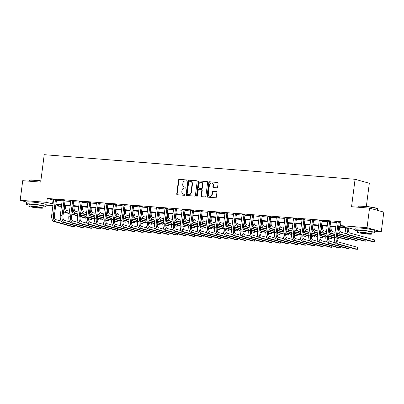 <?xml version="1.0" encoding="UTF-8"?>
<svg xmlns="http://www.w3.org/2000/svg" width="404" height="404" viewBox="0 0 404 404"><rect width="100%" height="100%" fill="white"/><g stroke="black" fill="none" stroke-linecap="round" stroke-linejoin="round"><path stroke-width="0.61" d="M186.83 180.507A0.545 0.47 -74.4 0 0 186.431 179.931L179.28 179.366A0.778 0.672 -74.4 0 0 178.507 180.083L176.735 193.925A0.778 0.672 -74.4 0 0 177.311 194.748L184.456 195.314A0.545 0.47 -74.4 0 0 184.598 194.238L183.674 194.162A2.49 2.151 -74.4 0 1 183.315 194.102A2.49 2.151 -74.4 0 1 181.835 191.531L181.982 190.38A2.49 2.151 -74.4 0 1 184.451 188.087L185.375 188.163A0.545 0.47 -74.4 0 0 185.512 187.087L184.588 187.012A2.49 2.151 -74.4 0 1 184.234 186.951A2.49 2.151 -74.4 0 1 182.749 184.381L182.896 183.229A2.49 2.151 -74.4 0 1 185.365 180.936L186.289 181.012A0.545 0.47 -74.4 0 0 186.83 180.507M360.484 228.053A6.181 0.52 7.3 0 1 362.08 228.144A6.181 0.52 7.3 0 1 369.771 229.245M31.81 202.045A6.181 0.52 7.3 0 1 33.406 202.136A6.181 0.52 7.3 0 1 41.092 203.232M216.837 187.815A0.778 0.672 -74.4 0 0 217.605 187.102L218.104 183.219A0.778 0.672 -74.4 0 0 217.529 182.396L209.59 181.765A0.778 0.672 -74.4 0 0 208.817 182.482L207.045 196.324A0.778 0.672 -74.4 0 0 207.621 197.147L215.559 197.773A0.778 0.672 -74.4 0 0 216.332 197.061L216.933 192.37A0.778 0.672 -74.4 0 0 216.357 191.547L212.958 191.279A0.778 0.672 -74.4 0 0 212.191 191.991L211.893 194.319A2.081 1.798 -74.4 0 1 209.53 196.182A2.081 1.798 -74.4 0 1 208.292 194.036L209.459 184.921A2.081 1.798 -74.4 0 1 211.817 183.057A2.081 1.798 -74.4 0 1 213.059 185.209L212.863 186.724A0.778 0.672 -74.4 0 0 213.438 187.547L216.837 187.815M26.568 202.045L20.2 200.268L22.71 180.679L40.703 182.103L44.213 154.687L355.071 179.285L351.556 206.702L369.549 208.126L367.039 227.715L381.29 231.694L374.791 231.179M20.2 200.268L46.763 202.369L53.116 204.03M338.567 226.619L346.258 227.225L340.481 225.609L340.981 221.695L47.263 198.45L46.763 202.369M340.481 225.609L367.039 227.715M197.177 181.563A0.778 0.672 -74.4 0 0 196.607 180.739L188.668 180.108A0.778 0.672 -74.4 0 0 187.895 180.825L186.123 194.667A0.778 0.672 -74.4 0 0 186.693 195.491L194.637 196.117A0.778 0.672 -74.4 0 0 195.405 195.405L197.177 181.563M199.127 180.936L207.065 181.568A0.778 0.672 -74.4 0 1 207.641 182.391L205.868 196.233A0.778 0.672 -74.4 0 1 205.096 196.945L201.702 196.677A0.778 0.672 -74.4 0 1 201.126 195.854L201.843 190.244A0.778 0.672 -74.4 0 0 201.268 189.42L199.015 189.244A0.778 0.672 -74.4 0 0 198.243 189.956L197.495 195.804A0.545 0.47 -74.4 0 1 196.556 195.728L198.359 181.654A0.778 0.672 -74.4 0 1 199.127 180.936L207.348 181.669M47.263 198.45L53.621 200.111M56.323 200.323L62.186 200.788M64.887 201.005L70.756 201.465M73.457 201.682L79.325 202.146M82.027 202.359L87.89 202.823M90.592 203.035L96.46 203.5M99.162 203.717L105.03 204.182M107.732 204.394L113.595 204.858M116.296 205.07L122.165 205.535M124.866 205.747L130.734 206.212M133.436 206.429L139.299 206.893M142.001 207.106L147.869 207.57M150.571 207.782L156.439 208.247M159.141 208.459L165.004 208.924M167.705 209.141L173.574 209.605M176.275 209.817L182.143 210.282M184.845 210.494L190.708 210.959M193.41 211.171L199.278 211.635M201.98 211.853L207.848 212.317M210.55 212.529L216.413 212.994M219.114 213.206L224.983 213.671M227.684 213.888L233.552 214.347M236.254 214.564L242.117 215.029M244.819 215.241L250.687 215.706M253.389 215.918L259.257 216.382M261.959 216.6L267.822 217.064M270.523 217.276L276.392 217.741M279.093 217.953L284.961 218.418M287.663 218.63L293.526 219.094M296.228 219.311L302.096 219.776M304.798 219.988L310.666 220.453M313.368 220.665L319.231 221.129M321.932 221.341L327.801 221.806M330.502 222.023L336.37 222.488M339.072 222.7L340.835 222.841M56.479 199.738L53.681 199.52M65.044 200.419L62.251 200.197M73.614 201.096L70.816 200.874M82.184 201.773L79.386 201.551M90.748 202.449L87.956 202.232M99.318 203.131L96.521 202.909M107.888 203.808L105.09 203.586M116.453 204.485L113.66 204.262M125.023 205.161L122.225 204.944M133.593 205.843L130.795 205.621M142.157 206.52L139.365 206.298M150.727 207.196L147.93 206.974M159.297 207.878L156.499 207.656M167.862 208.555L165.069 208.333M176.432 209.232L173.634 209.009M185.002 209.908L182.204 209.691M193.567 210.59L190.774 210.368M202.136 211.267L199.339 211.045M210.706 211.943L207.909 211.721M219.271 212.62L216.478 212.403M227.841 213.302L225.043 213.08M236.411 213.979L233.613 213.756M244.976 214.655L242.183 214.433M253.545 215.332L250.748 215.115M262.115 216.014L259.317 215.792M270.68 216.69L267.887 216.468M279.25 217.367L276.452 217.145M287.82 218.044L285.022 217.827M296.385 218.726L293.592 218.503M304.954 219.402L302.157 219.18M313.524 220.079L310.726 219.857M322.089 220.761L319.296 220.539M330.659 221.437L327.861 221.215M339.229 222.114L336.431 221.892M366.352 206.439L369.322 183.264L355.071 179.285M369.549 208.126L383.8 212.11L381.29 231.694M355.015 229.613L348.95 227.977L338.501 227.149M61.161 205.207L61.014 206.348L55.606 205.924M52.904 205.707L46.117 205.171M55.737 204.873L61.014 206.348M335.8 226.937L329.932 226.472M327.23 226.26L321.362 225.796M318.665 225.583L312.797 225.119M310.095 224.902L304.227 224.437M301.525 224.225L295.657 223.76M292.961 223.548L287.093 223.084M284.391 222.872L278.523 222.407M275.821 222.19L269.953 221.725M267.256 221.513L261.388 221.049M258.686 220.837L252.818 220.372M250.116 220.155L244.248 219.695M241.552 219.478L235.684 219.013M232.982 218.801L227.114 218.337M224.412 218.125L218.544 217.66M215.842 217.443L209.979 216.978M207.277 216.766L201.409 216.302M198.707 216.089L192.839 215.625M190.138 215.413L184.274 214.948M181.573 214.731L175.705 214.266M173.003 214.054L167.135 213.59M164.433 213.378L158.57 212.913M155.868 212.701L150 212.236M147.298 212.019L141.43 211.555M138.729 211.343L132.866 210.878M130.164 210.666L124.296 210.201M121.594 209.989L115.726 209.524M113.024 209.307L107.161 208.843M104.459 208.631L98.591 208.166M95.889 207.954L90.021 207.489M87.32 207.272L81.457 206.813M78.755 206.596L72.887 206.131M70.185 205.919L64.317 205.454M61.615 205.242L55.752 204.778M55.818 204.242L61.686 204.707M64.388 204.919L70.256 205.383M72.952 205.596L78.82 206.06M81.522 206.277L87.39 206.742M90.092 206.954L95.96 207.419M98.662 207.631L104.525 208.095M107.227 208.312L113.095 208.772M115.797 208.989L121.665 209.454M124.366 209.666L130.229 210.131M132.931 210.343L138.799 210.807M141.501 211.024L147.369 211.484M150.071 211.701L155.934 212.166M158.636 212.378L164.504 212.842M167.206 213.054L173.074 213.519M175.775 213.736L181.638 214.201M184.34 214.413L190.208 214.877M192.91 215.09L198.778 215.554M201.48 215.766L207.343 216.231M210.045 216.448L215.913 216.913M218.614 217.125L224.483 217.589M227.184 217.801L233.047 218.266M235.749 218.478L241.617 218.943M244.319 219.16L250.187 219.624M252.889 219.837L258.752 220.301M261.454 220.513L267.322 220.978M270.024 221.19L275.892 221.655M278.593 221.872L284.456 222.336M287.158 222.548L293.026 223.013M295.728 223.225L301.596 223.69M304.298 223.907L310.161 224.366M312.863 224.584L318.731 225.048M321.433 225.26L327.301 225.725M330.002 225.937L335.865 226.402M53.04 200.066L52.54 203.985M184.234 186.951L184.618 187.057A2.49 2.151 -74.4 0 0 184.971 187.118L184.588 187.012M185.744 187.178L184.971 187.118M183.315 194.102L183.704 194.208A2.49 2.151 -74.4 0 0 184.057 194.273L183.674 194.162M184.83 194.334L184.057 194.273M186.663 180.027L179.664 179.477A0.778 0.672 -74.4 0 0 178.896 180.189L177.119 194.031A0.778 0.672 -74.4 0 0 177.412 194.753M196.889 180.841L189.052 180.219A0.778 0.672 -74.4 0 0 188.279 180.936L186.507 194.773A0.778 0.672 -74.4 0 0 186.799 195.501M189.269 181.244A0.545 0.47 -74.4 0 0 188.729 181.744L187.173 193.895A0.545 0.47 -74.4 0 0 187.572 194.47L188.552 194.551A2.49 2.151 -74.4 0 0 191.016 192.259L192.082 183.956A2.49 2.151 -74.4 0 0 190.597 181.386A2.49 2.151 -74.4 0 0 190.244 181.325L189.269 181.244M187.809 194.536A0.545 0.47 -74.4 0 0 187.961 194.582L187.572 194.47M190.597 181.386L190.986 181.492A2.49 2.151 -74.4 0 1 192.466 184.062L191.405 192.365A2.49 2.151 -74.4 0 1 188.936 194.657L187.961 194.582M201.657 189.526A0.778 0.672 -74.4 0 1 202.227 190.35L201.51 195.965A0.778 0.672 -74.4 0 0 201.803 196.687M199.515 181.048A0.778 0.672 -74.4 0 0 198.743 181.76L196.94 195.834A0.545 0.47 -74.4 0 0 197.086 196.293M202.591 184.416A2.081 1.798 -74.4 0 0 201.349 182.27A2.081 1.798 -74.4 0 0 198.99 184.133L198.581 187.345A0.778 0.672 -74.4 0 0 199.152 188.163L201.409 188.345A0.778 0.672 -74.4 0 0 202.182 187.628L202.591 184.416L202.975 184.522A2.081 1.798 -74.4 0 0 201.737 182.376L201.349 182.27M199.323 188.213A0.778 0.672 -74.4 0 0 199.541 188.274L199.152 188.163M202.975 184.522L202.566 187.734A0.778 0.672 -74.4 0 1 201.793 188.451L199.541 188.274M211.817 183.057L212.201 183.169A2.081 1.798 -74.4 0 1 213.443 185.315L213.246 186.835A0.778 0.672 -74.4 0 0 213.539 187.557M209.53 196.182L209.918 196.288A2.081 1.798 -74.4 0 0 212.277 194.425L211.893 194.319M216.64 191.648L213.347 191.385A0.778 0.672 -74.4 0 0 212.575 192.102L212.277 194.425M217.812 182.492L209.974 181.876A0.778 0.672 -74.4 0 0 209.206 182.588L207.434 196.43A0.778 0.672 -74.4 0 0 207.722 197.152M65.625 205.555L65.549 206.146A3.964 1.97 94.5 0 0 66.973 210.6L69.493 211.302M69.246 213.262L66.721 212.56A5.944 2.959 -85.5 0 1 64.584 205.873L64.635 205.479M88.627 218.675L91.546 219.493L88.622 219.018M85.936 218.271L80.194 216.665M77.558 215.928L71.836 214.332M69.2 213.595L65.009 212.423A5.944 2.959 -85.5 0 1 63.595 211.105M85.966 217.933L80.234 216.332M77.598 215.6L71.877 213.999M91.546 219.493L91.713 218.17M53.636 199.323L51.737 214.802L53.449 214.938L55.515 199.47M56.57 199.556L54.414 215.206A3.964 1.97 94.5 0 0 55.838 219.66L61.216 221.165M53.873 221.483L55.585 221.619L74.634 226.942L72.922 226.806L53.873 221.483A5.944 2.959 -85.5 0 1 51.737 214.802M55.585 221.619A5.944 2.959 -85.5 0 1 53.449 214.938M74.634 226.942L74.801 225.614M56.368 199.965L55.404 199.692M74.19 206.237L74.119 206.823A3.964 1.97 94.5 0 0 75.543 211.277L78.063 211.984M77.81 213.943L75.29 213.236A5.944 2.959 -85.5 0 1 73.154 206.555L73.205 206.156M97.192 219.357L100.111 220.17L97.192 219.695M94.506 218.948L88.759 217.342M86.128 216.605L80.406 215.009M77.77 214.272L73.573 213.1A5.944 2.959 -85.5 0 1 72.165 211.787M94.531 218.609L88.804 217.009M86.168 216.276L80.447 214.675M100.111 220.17L100.283 218.847M82.759 206.914L82.684 207.499A3.964 1.97 94.5 0 0 84.108 211.954L86.633 212.661M86.38 214.62L83.855 213.913A5.944 2.959 -85.5 0 1 81.724 207.232L81.775 206.838M105.762 220.034L108.681 220.847L105.757 220.377M103.076 219.624L97.329 218.019M94.693 217.286L88.971 215.686M86.34 214.948L82.143 213.777A5.944 2.959 -85.5 0 1 80.729 212.464M103.101 219.291L97.369 217.69M94.738 216.953L89.016 215.357M108.681 220.847L108.853 219.523M91.329 207.59L91.253 208.176A3.964 1.97 94.5 0 0 92.678 212.635L95.198 213.337M94.95 215.297L92.425 214.59A5.944 2.959 -85.5 0 1 90.289 207.909L90.339 207.515M114.332 220.71L117.251 221.528L114.327 221.054M111.64 220.301L105.898 218.7M103.262 217.963L97.541 216.362M94.905 215.63L90.713 214.458A5.944 2.959 -85.5 0 1 89.299 213.14M111.671 219.968L105.939 218.367M103.303 217.63L97.581 216.034M117.251 221.528L117.418 220.2M62.206 200L60.307 215.478L62.019 215.615L64.085 200.147M65.14 200.233L62.984 215.882A3.964 1.97 94.5 0 0 64.408 220.337L69.786 221.841M62.443 222.16L64.155 222.296L83.204 227.619L81.487 227.482L62.443 222.16A5.944 2.959 -85.5 0 1 60.307 215.478M64.155 222.296A5.944 2.959 -85.5 0 1 62.019 215.615M83.204 227.619L83.37 226.291M64.933 200.642L63.973 200.374M70.776 200.677L68.872 216.155L70.589 216.292L72.649 200.828M73.705 200.909L71.548 216.564A3.964 1.97 94.5 0 0 72.972 221.018L78.356 222.518M71.008 222.841L72.725 222.978L91.769 228.295L90.057 228.159L71.008 222.841A5.944 2.959 -85.5 0 1 68.872 216.155M72.725 222.978A5.944 2.959 -85.5 0 1 70.589 216.292M91.769 228.295L91.94 226.972M73.503 201.318L72.538 201.051M79.341 201.359L77.442 216.837L79.154 216.973L81.219 201.505M82.275 201.586L80.118 217.241A3.964 1.97 94.5 0 0 81.542 221.695L86.921 223.2M79.578 223.518L81.29 223.654L100.338 228.972L98.627 228.841L79.578 223.518A5.944 2.959 -85.5 0 1 77.442 216.837M81.29 223.654A5.944 2.959 -85.5 0 1 79.154 216.973M100.338 228.972L100.505 227.649M82.073 201.995L81.108 201.727M99.894 208.272L99.823 208.858A3.964 1.97 94.5 0 0 101.247 213.312L103.767 214.014M103.515 215.973L100.995 215.271A5.944 2.959 -85.5 0 1 98.859 208.585L98.909 208.191M122.897 221.387L125.816 222.205L122.897 221.73M120.21 220.983L114.463 219.377M111.832 218.64L106.111 217.044M103.475 216.307L99.283 215.135A5.944 2.959 -85.5 0 1 97.869 213.817M120.235 220.645L114.509 219.044M111.873 218.311L106.151 216.711M125.816 222.205L125.987 220.882M87.91 202.035L86.012 217.514L87.724 217.65L89.789 202.182M90.844 202.268L88.688 217.918A3.964 1.97 94.5 0 0 90.112 222.372L95.49 223.877M88.148 224.195L89.86 224.331L108.908 229.654L107.191 229.517L88.148 224.195A5.944 2.959 -85.5 0 1 86.012 217.514M89.86 224.331A5.944 2.959 -85.5 0 1 87.724 217.65M108.908 229.654L109.075 228.326M90.637 202.677L89.678 202.404M40.834 181.053A9.908 0.833 -172.7 0 0 34.325 180.32A9.908 0.833 -172.7 0 0 29.356 180.341L29.618 180.139A9.671 0.813 7.3 0 1 34.466 180.118A9.671 0.813 7.3 0 1 40.865 180.841M29.356 180.341A9.908 0.833 -172.7 0 0 29.31 180.406L29.209 181.194M43.107 206.808A9.908 0.833 -172.7 0 0 45.935 206.585A9.908 0.833 -172.7 0 0 31.29 203.98A9.908 0.833 -172.7 0 0 26.28 204.065A9.908 0.833 -172.7 0 0 28.957 204.995M45.935 206.585L46.187 204.626A9.908 0.833 -172.7 0 0 31.542 202.02A9.908 0.833 -172.7 0 0 26.528 202.106L26.28 204.065M28.8 206.222L29.032 204.419A7.136 0.601 7.3 0 1 32.638 204.358A7.136 0.601 7.3 0 1 43.183 206.232L42.95 208.035A7.136 0.601 -172.7 0 0 32.411 206.161A7.136 0.601 -172.7 0 0 28.8 206.222A7.136 0.601 -172.7 0 0 39.345 208.095A7.136 0.601 -172.7 0 0 42.95 208.035M38.107 207.752A4.595 0.389 -172.7 0 0 40.435 207.712A4.595 0.389 -172.7 0 0 33.643 206.505A4.595 0.389 -172.7 0 0 31.315 206.545A4.595 0.389 -172.7 0 0 38.107 207.752M358.03 206.353L358.292 206.146A9.671 0.813 7.3 0 1 363.146 206.126A9.671 0.813 7.3 0 1 377.412 208.595L377.614 208.863A9.908 0.833 -172.7 0 0 362.999 206.333A9.908 0.833 -172.7 0 0 358.03 206.353A9.908 0.833 -172.7 0 0 357.984 206.419L357.883 207.207M371.786 232.815A9.908 0.833 -172.7 0 0 374.609 232.593A9.908 0.833 -172.7 0 0 359.969 229.992A9.908 0.833 -172.7 0 0 354.954 230.078A9.908 0.833 -172.7 0 0 357.631 231.002M374.609 232.593L374.861 230.633A9.908 0.833 -172.7 0 0 360.216 228.033A9.908 0.833 -172.7 0 0 355.207 228.119L354.954 230.078M357.474 232.229L357.707 230.426A7.136 0.601 7.3 0 1 361.317 230.366A7.136 0.601 7.3 0 1 371.857 232.239L371.63 234.042A7.136 0.601 -172.7 0 0 361.085 232.169A7.136 0.601 -172.7 0 0 357.474 232.229A7.136 0.601 -172.7 0 0 368.019 234.103A7.136 0.601 -172.7 0 0 371.63 234.042M366.787 233.759A4.595 0.389 -172.7 0 0 369.11 233.719A4.595 0.389 -172.7 0 0 362.317 232.512A4.595 0.389 -172.7 0 0 359.989 232.553A4.595 0.389 -172.7 0 0 366.787 233.759M377.462 210.338L377.639 208.934A9.908 0.833 -172.7 0 0 377.614 208.863M108.464 208.949L108.388 209.535A3.964 1.97 94.5 0 0 109.812 213.989L112.337 214.696M112.085 216.655L109.565 215.948A5.944 2.959 -85.5 0 1 107.429 209.267L107.479 208.868M131.467 222.069L134.386 222.882L131.462 222.412M128.78 221.66L123.033 220.054M120.397 219.316L114.675 217.721M112.044 216.983L107.848 215.812A5.944 2.959 -85.5 0 1 106.434 214.499M128.805 221.321L123.074 219.726M120.442 218.988L114.721 217.387M134.386 222.882L134.557 221.559M117.034 209.626L116.958 210.211A3.964 1.97 94.5 0 0 118.382 214.665L120.902 215.372M120.655 217.332L118.13 216.625A5.944 2.959 -85.5 0 1 115.993 209.944L116.044 209.55M140.037 222.745L142.955 223.558L140.031 223.089M137.345 222.336L131.603 220.73M128.967 219.998L123.245 218.397M120.609 217.66L116.418 216.488A5.944 2.959 -85.5 0 1 115.004 215.175M137.375 222.003L131.643 220.402M129.007 219.665L123.286 218.069M142.955 223.558L143.122 222.235M125.599 210.302L125.528 210.888A3.964 1.97 94.5 0 0 126.952 215.347L129.472 216.049M129.219 218.008L126.699 217.307A5.944 2.959 -85.5 0 1 124.563 210.62L124.614 210.226M148.601 223.422L151.52 224.24L148.601 223.766M145.915 223.013L140.168 221.412M137.537 220.675L131.815 219.074M129.179 218.342L124.987 217.17A5.944 2.959 -85.5 0 1 123.573 215.852M145.94 222.68L140.213 221.079M137.577 220.342L131.856 218.746M151.52 224.24L151.692 222.912M134.168 210.984L134.093 211.57A3.964 1.97 94.5 0 0 135.517 216.024L138.042 216.731M137.789 218.685L135.269 217.983A5.944 2.959 -85.5 0 1 133.133 211.297L133.184 210.903M157.171 224.104L160.09 224.917L157.166 224.442M154.485 223.695L148.738 222.089M146.102 221.352L140.38 219.756M137.749 219.018L133.552 217.847A5.944 2.959 -85.5 0 1 132.138 216.529M154.51 223.356L148.778 221.756M146.147 221.023L140.425 219.423M160.09 224.917L160.262 223.594M142.738 211.661L142.662 212.246A3.964 1.97 94.5 0 0 144.087 216.701L146.612 217.408M146.359 219.367L143.834 218.66A5.944 2.959 -85.5 0 1 141.698 211.979L141.748 211.58M165.741 224.781L168.66 225.594L165.736 225.124M163.049 224.371L157.308 222.766M154.671 222.028L148.95 220.433M146.314 219.695L142.122 218.524A5.944 2.959 -85.5 0 1 140.708 217.211M163.08 224.038L157.348 222.437M154.712 221.7L148.99 220.099M168.66 225.594L168.827 224.271M96.48 202.712L94.576 218.19L96.293 218.327L98.354 202.858M99.409 202.944L97.253 218.594A3.964 1.97 94.5 0 0 98.677 223.048L104.06 224.553M96.713 224.871L98.43 225.008L117.473 230.331L115.761 230.194L96.713 224.871A5.944 2.959 -85.5 0 1 94.576 218.19M98.43 225.008A5.944 2.959 -85.5 0 1 96.293 218.327M117.473 230.331L117.645 229.007M99.207 203.353L98.243 203.086M105.045 203.389L103.146 218.867L104.858 219.003L106.924 203.54M107.979 203.621L105.823 219.276A3.964 1.97 94.5 0 0 107.247 223.73L112.625 225.23M105.282 225.553L106.994 225.69L126.043 231.007L124.331 230.871L105.282 225.553A5.944 2.959 -85.5 0 1 103.146 218.867M106.994 225.69A5.944 2.959 -85.5 0 1 104.858 219.003M126.043 231.007L126.21 229.684M107.777 204.03L106.813 203.762M113.615 204.071L111.716 219.549L113.428 219.685L115.493 204.217M116.549 204.298L114.393 219.953A3.964 1.97 94.5 0 0 115.817 224.407L121.195 225.912M113.852 226.23L115.564 226.366L134.613 231.684L132.896 231.553L113.852 226.23A5.944 2.959 -85.5 0 1 111.716 219.549M115.564 226.366A5.944 2.959 -85.5 0 1 113.428 219.685M134.613 231.684L134.779 230.361M116.342 204.712L115.382 204.439M122.185 204.747L120.281 220.225L121.998 220.362L124.058 204.894M125.114 204.98L122.957 220.629A3.964 1.97 94.5 0 0 124.382 225.084L129.765 226.588M122.417 226.907L124.134 227.043L143.178 232.366L141.466 232.229L122.417 226.907A5.944 2.959 -85.5 0 1 120.281 220.225M124.134 227.043A5.944 2.959 -85.5 0 1 121.998 220.362M143.178 232.366L143.349 231.037M124.912 205.389L123.947 205.121M130.75 205.424L128.851 220.902L130.563 221.038L132.628 205.57M133.684 205.656L131.527 221.306A3.964 1.97 94.5 0 0 132.951 225.765L138.33 227.265M130.987 227.588L132.699 227.72L151.747 233.042L150.036 232.906L130.987 227.588A5.944 2.959 -85.5 0 1 128.851 220.902M132.699 227.72A5.944 2.959 -85.5 0 1 130.563 221.038M151.747 233.042L151.914 231.719M133.482 206.065L132.517 205.798M151.303 212.337L151.232 212.923A3.964 1.97 94.5 0 0 152.656 217.377L155.176 218.084M154.924 220.044L152.404 219.337A5.944 2.959 -85.5 0 1 150.268 212.656L150.318 212.262M174.306 225.457L177.225 226.275L174.306 225.801M171.619 225.048L165.872 223.442M163.241 222.71L157.52 221.109M154.883 220.372L150.692 219.2A5.944 2.959 -85.5 0 1 149.278 217.887M171.644 224.715L165.918 223.114M163.282 222.377L157.56 220.781M177.225 226.275L177.396 224.947M139.319 206.101L137.421 221.579L139.133 221.715L141.198 206.252M142.253 206.333L140.097 221.988A3.964 1.97 94.5 0 0 141.521 226.442L146.899 227.942M139.557 228.265L141.269 228.401L160.317 233.719L158.6 233.583L139.557 228.265A5.944 2.959 -85.5 0 1 137.421 221.579M141.269 228.401A5.944 2.959 -85.5 0 1 139.133 221.715M160.317 233.719L160.484 232.396M142.046 206.742L141.087 206.474M159.873 213.014L159.797 213.605A3.964 1.97 94.5 0 0 161.221 218.059L163.746 218.761M163.494 220.72L160.974 220.018A5.944 2.959 -85.5 0 1 158.838 213.332L158.888 212.938M182.876 226.134L185.795 226.952L182.871 226.477M180.189 225.73L174.442 224.124M171.806 223.387L166.084 221.786M163.453 221.054L159.257 219.882A5.944 2.959 -85.5 0 1 157.843 218.564M180.214 225.392L174.483 223.791M171.852 223.053L166.13 221.458M185.795 226.952L185.966 225.624M147.889 206.782L145.985 222.261L147.702 222.397L149.763 206.929M150.818 207.015L148.662 222.665A3.964 1.97 94.5 0 0 150.086 227.119L155.469 228.624M148.122 228.942L149.839 229.078L168.882 234.401L167.17 234.264L148.122 228.942A5.944 2.959 -85.5 0 1 145.985 222.261M149.839 229.078A5.944 2.959 -85.5 0 1 147.702 222.397M168.882 234.401L169.054 233.073M150.616 207.424L149.652 207.151M168.443 213.696L168.367 214.282A3.964 1.97 94.5 0 0 169.791 218.736L172.316 219.443M172.064 221.397L169.539 220.695A5.944 2.959 -85.5 0 1 167.402 214.014L167.453 213.615M191.446 226.816L194.364 227.629L191.44 227.154M188.754 226.407L183.012 224.801M180.376 224.063L174.654 222.468M172.018 221.73L167.827 220.559A5.944 2.959 -85.5 0 1 166.413 219.241M188.784 226.068L183.052 224.467M180.416 223.735L174.695 222.134M194.364 227.629L194.531 226.306M156.454 207.459L154.555 222.937L156.267 223.074L158.333 207.606M159.388 207.691L157.232 223.341A3.964 1.97 94.5 0 0 158.656 227.795L164.034 229.3M156.691 229.618L158.403 229.755L177.452 235.078L175.74 234.941L156.691 229.618A5.944 2.959 -85.5 0 1 154.555 222.937M158.403 229.755A5.944 2.959 -85.5 0 1 156.267 223.074M177.452 235.078L177.619 233.749M159.186 208.1L158.222 207.833M177.008 214.373L176.937 214.958A3.964 1.97 94.5 0 0 178.361 219.412L180.881 220.119M180.633 222.079L178.108 221.372A5.944 2.959 -85.5 0 1 175.972 214.691L176.023 214.292M200.01 227.492L202.929 228.305L200.01 227.836M197.324 227.083L191.577 225.477M188.946 224.745L183.224 223.144M180.588 222.407L176.397 221.235A5.944 2.959 -85.5 0 1 174.982 219.922M197.349 226.75L191.622 225.149M188.986 224.412L183.264 222.811M202.929 228.305L203.101 226.982M165.024 208.136L163.125 223.614L164.837 223.75L166.903 208.287M167.958 208.368L165.802 224.018A3.964 1.97 94.5 0 0 167.226 228.477L172.604 229.977M165.261 230.3L166.973 230.431L186.022 235.754L184.305 235.618L165.261 230.3A5.944 2.959 -85.5 0 1 163.125 223.614M166.973 230.431A5.944 2.959 -85.5 0 1 164.837 223.75M186.022 235.754L186.188 234.431M167.751 208.777L166.791 208.509M185.577 215.049L185.502 215.635A3.964 1.97 94.5 0 0 186.926 220.094L189.451 220.796M189.198 222.756L186.678 222.048A5.944 2.959 -85.5 0 1 184.542 215.367L184.593 214.973M208.58 228.169L211.499 228.987L208.575 228.512M205.894 227.76L200.147 226.154M197.511 225.422L191.789 223.821M189.158 223.089L184.961 221.917A5.944 2.959 -85.5 0 1 183.547 220.599M205.919 227.427L200.187 225.826M197.556 225.089L191.834 223.493M211.499 228.987L211.671 227.659M173.594 208.812L171.69 224.296L173.407 224.427L175.467 208.964M176.523 209.045L174.366 224.7A3.964 1.97 94.5 0 0 175.791 229.154L181.174 230.654M173.826 230.977L175.543 231.113L194.587 236.431L192.875 236.295L173.826 230.977A5.944 2.959 -85.5 0 1 171.69 224.296M175.543 231.113A5.944 2.959 -85.5 0 1 173.407 224.427M194.587 236.431L194.758 235.108M176.321 209.454L175.356 209.186M194.147 215.726L194.072 216.317A3.964 1.97 94.5 0 0 195.496 220.771L198.021 221.473M197.768 223.432L195.243 222.73A5.944 2.959 -85.5 0 1 193.107 216.044L193.157 215.65M217.15 228.846L220.069 229.664L217.145 229.189M214.458 228.442L208.716 226.836M206.08 226.099L200.359 224.503M197.723 223.766L193.531 222.594A5.944 2.959 -85.5 0 1 192.117 221.276M214.489 228.103L208.757 226.503M206.126 225.765L200.399 224.169M220.069 229.664L220.236 228.336M182.159 209.494L180.26 224.972L181.972 225.109L184.037 209.641M185.093 209.727L182.936 225.376A3.964 1.97 94.5 0 0 184.36 229.831L189.739 231.335M182.396 231.654L184.108 231.79L203.156 237.113L201.444 236.976L182.396 231.654A5.944 2.959 -85.5 0 1 180.26 224.972M184.108 231.79A5.944 2.959 -85.5 0 1 181.972 225.109M203.156 237.113L203.328 235.784M184.891 210.136L183.926 209.863M202.712 216.408L202.641 216.993A3.964 1.97 94.5 0 0 204.065 221.448L206.585 222.155M206.338 224.109L203.813 223.407A5.944 2.959 -85.5 0 1 201.677 216.726L201.727 216.327M225.715 229.528L228.634 230.341L225.715 229.866M223.028 229.118L217.281 227.513M214.65 226.775L208.929 225.179M206.292 224.442L202.101 223.271A5.944 2.959 -85.5 0 1 200.687 221.958M223.053 228.78L217.327 227.179M214.691 226.447L208.969 224.846M228.634 230.341L228.805 229.018M211.282 217.084L211.206 217.67A3.964 1.97 94.5 0 0 212.63 222.124L215.155 222.831M214.903 224.791L212.383 224.084A5.944 2.959 -85.5 0 1 210.247 217.403L210.297 217.004M234.285 230.204L237.204 231.017L234.285 230.548M231.598 229.795L225.851 228.189M223.215 227.457L217.493 225.856M214.862 225.119L210.666 223.947A5.944 2.959 -85.5 0 1 209.252 222.634M231.623 229.462L225.892 227.861M223.261 227.124L217.539 225.523M237.204 231.017L237.375 229.694M219.852 217.761L219.776 218.347A3.964 1.97 94.5 0 0 221.2 222.806L223.725 223.508M223.473 225.467L220.948 224.76A5.944 2.959 -85.5 0 1 218.811 218.079L218.862 217.685M242.855 230.881L245.773 231.699L242.849 231.224M240.163 230.472L234.421 228.871M231.785 228.134L226.063 226.533M223.427 225.801L219.236 224.629A5.944 2.959 -85.5 0 1 217.822 223.311M240.193 230.139L234.461 228.538M231.83 227.8L226.104 226.205M245.773 231.699L245.94 230.371M228.417 218.438L228.346 219.029A3.964 1.97 94.5 0 0 229.77 223.483L232.29 224.185M232.042 226.144L229.517 225.442A5.944 2.959 -85.5 0 1 227.381 218.756L227.432 218.362M251.419 231.558L254.338 232.376L251.419 231.901M248.733 231.154L242.986 229.548M240.355 228.81L234.633 227.215M231.997 226.477L227.806 225.306A5.944 2.959 -85.5 0 1 226.392 223.988M248.758 230.815L243.031 229.214M240.395 228.477L234.673 226.881M254.338 232.376L254.51 231.048M236.986 219.119L236.911 219.705A3.964 1.97 94.5 0 0 238.335 224.159L240.86 224.866M240.607 226.826L238.087 226.119A5.944 2.959 -85.5 0 1 235.951 219.438L236.002 219.039M259.989 232.239L262.908 233.052L259.989 232.578M257.303 231.83L251.556 230.224M248.92 229.487L243.198 227.891M240.567 227.154L236.37 225.982A5.944 2.959 -85.5 0 1 234.956 224.669M257.328 231.492L251.596 229.891M248.965 229.159L243.243 227.558M262.908 233.052L263.08 231.729M245.556 219.796L245.481 220.382A3.964 1.97 94.5 0 0 246.905 224.836L249.43 225.543M249.177 227.502L246.652 226.796A5.944 2.959 -85.5 0 1 244.516 220.114L244.566 219.72M268.559 232.916L271.478 233.729L268.554 233.26M265.867 232.507L260.125 230.901M257.489 230.169L251.768 228.568M249.132 227.831L244.94 226.659A5.944 2.959 -85.5 0 1 243.526 225.346M265.898 232.174L260.166 230.573M257.535 229.836L251.808 228.235M271.478 233.729L271.645 232.406M254.121 220.473L254.05 221.059A3.964 1.97 94.5 0 0 255.474 225.518L257.994 226.22M257.747 228.179L255.222 227.472A5.944 2.959 -85.5 0 1 253.086 220.791L253.136 220.397M277.129 233.593L280.043 234.411L277.124 233.936M274.437 233.184L268.69 231.583M266.059 230.846L260.338 229.245M257.702 228.512L253.51 227.341A5.944 2.959 -85.5 0 1 252.096 226.023M274.462 232.85L268.736 231.25M266.1 230.512L260.378 228.917M280.043 234.411L280.214 233.083M262.691 221.155L262.615 221.74A3.964 1.97 94.5 0 0 264.039 226.195L266.564 226.897M266.312 228.856L263.792 228.154A5.944 2.959 -85.5 0 1 261.656 221.468L261.706 221.074M285.694 234.269L288.613 235.088L285.694 234.613M283.007 233.866L277.26 232.26M274.624 231.522L268.902 229.927M266.271 229.189L262.075 228.018A5.944 2.959 -85.5 0 1 260.661 226.7M283.032 233.527L277.301 231.926M274.669 231.194L268.948 229.593M288.613 235.088L288.784 233.764M271.261 221.831L271.185 222.417A3.964 1.97 94.5 0 0 272.609 226.871L275.134 227.578M274.882 229.538L272.357 228.831A5.944 2.959 -85.5 0 1 270.22 222.149L270.271 221.751M294.264 234.951L297.182 235.764L294.258 235.295M291.572 234.542L285.83 232.936M283.194 232.199L277.472 230.603M274.836 229.866L270.645 228.694A5.944 2.959 -85.5 0 1 269.231 227.381M291.602 234.204L285.87 232.608M283.239 231.871L277.513 230.27M297.182 235.764L297.349 234.441M279.831 222.508L279.755 223.094A3.964 1.97 94.5 0 0 281.179 227.548L283.699 228.255M283.451 230.214L280.926 229.507A5.944 2.959 -85.5 0 1 278.79 222.826L278.841 222.432M302.833 235.628L305.747 236.441L302.828 235.971M300.142 235.219L294.395 233.613M291.764 232.881L286.042 231.28M283.406 230.543L279.214 229.371A5.944 2.959 -85.5 0 1 277.8 228.058M300.167 234.886L294.44 233.285M291.804 232.547L286.082 230.952M305.747 236.441L305.919 235.118M288.395 223.185L288.32 223.771A3.964 1.97 94.5 0 0 289.744 228.23L292.269 228.932M292.016 230.891L289.496 230.189A5.944 2.959 -85.5 0 1 287.36 223.503L287.411 223.109M311.398 236.305L314.317 237.123L311.398 236.648M308.712 235.896L302.965 234.295M300.329 233.557L294.607 231.957M291.976 231.224L287.779 230.053A5.944 2.959 -85.5 0 1 286.365 228.735M308.737 235.562L303.005 233.961M300.374 233.224L294.652 231.628M314.317 237.123L314.489 235.795M296.965 223.867L296.889 224.452A3.964 1.97 94.5 0 0 298.314 228.906L300.839 229.613M300.586 231.568L298.061 230.866A5.944 2.959 -85.5 0 1 295.925 224.18L295.975 223.786M319.968 236.986L322.887 237.799L319.963 237.325M317.276 236.577L311.534 234.971M308.898 234.234L303.177 232.638M300.541 231.901L296.349 230.729A5.944 2.959 -85.5 0 1 294.935 229.411M317.307 236.239L311.575 234.638M308.944 233.906L303.222 232.305M322.887 237.799L323.054 236.476M305.535 224.543L305.459 225.129A3.964 1.97 94.5 0 0 306.883 229.583L309.403 230.29M309.156 232.249L306.631 231.542A5.944 2.959 -85.5 0 1 304.495 224.861L304.545 224.462M328.538 237.663L331.452 238.476L328.533 238.007M325.846 237.254L320.099 235.648M317.468 234.911L311.747 233.315M309.111 232.578L304.919 231.406A5.944 2.959 -85.5 0 1 303.505 230.093M325.871 236.921L320.145 235.32M317.509 234.583L311.787 232.982M331.452 238.476L331.623 237.153M314.1 225.22L314.024 225.806A3.964 1.97 94.5 0 0 315.448 230.26L317.973 230.967M317.721 232.926L315.201 232.219A5.944 2.959 -85.5 0 1 313.065 225.538L313.115 225.144M337.103 238.34L340.022 239.158L337.103 238.683M334.416 237.931L328.669 236.325M326.033 235.593L320.311 233.992M317.68 233.254L313.484 232.083A5.944 2.959 -85.5 0 1 312.07 230.77M334.441 237.597L328.71 235.997M326.079 235.259L320.357 233.663M340.022 239.158L340.193 237.83M322.67 225.897L322.594 226.487A3.964 1.97 94.5 0 0 324.018 230.942L326.543 231.643M326.291 233.603L323.766 232.901A5.944 2.959 -85.5 0 1 321.629 226.215L321.68 225.821M337.279 236.673L348.591 239.835L346.874 239.698L337.239 237.007M334.603 236.269L328.881 234.668M326.25 233.936L322.054 232.765A5.944 2.959 -85.5 0 1 320.64 231.447M334.648 235.936L328.927 234.34M348.591 239.835L348.758 238.506M331.24 226.578L331.164 227.164A3.964 1.97 94.5 0 0 332.588 231.618L335.108 232.325M334.86 234.28L332.335 233.578A5.944 2.959 -85.5 0 1 330.199 226.897L330.25 226.498M337.491 235.017L357.156 240.511L355.444 240.375L337.451 235.35M334.815 234.613L330.624 233.441A5.944 2.959 -85.5 0 1 329.209 232.123M357.156 240.511L357.328 239.188M339.804 227.255L339.729 227.841A3.964 1.97 94.5 0 0 341.153 232.295L346.536 233.8M337.774 232.805A5.944 2.959 -85.5 0 0 339.188 234.118L364.014 241.052L365.726 241.188L340.905 234.254A5.944 2.959 -85.5 0 1 338.769 227.573L338.82 227.174M365.726 241.188L365.898 239.865M348.374 227.932L348.299 228.518A3.964 1.97 94.5 0 0 349.723 232.977L374.543 239.91L374.296 241.87L349.47 234.931A5.944 2.959 -85.5 0 1 347.334 228.25L347.384 227.856M374.296 241.87L372.579 241.733L347.758 234.795A5.944 2.959 -85.5 0 1 345.622 228.114L345.673 227.72M190.728 210.171L188.83 225.649L190.542 225.786L192.607 210.317M193.662 210.403L191.506 226.053A3.964 1.97 94.5 0 0 192.93 230.507L198.308 232.012M190.966 232.33L192.678 232.467L211.726 237.789L210.009 237.653L190.966 232.33A5.944 2.959 -85.5 0 1 188.83 225.649M192.678 232.467A5.944 2.959 -85.5 0 1 190.542 225.786M211.726 237.789L211.893 236.461M193.455 210.812L192.496 210.545M199.298 210.848L197.394 226.326L199.111 226.462L201.172 210.999M202.227 211.08L200.071 226.73A3.964 1.97 94.5 0 0 201.495 231.189L206.878 232.689M199.531 233.012L201.248 233.143L220.291 238.466L218.579 238.33L199.531 233.012A5.944 2.959 -85.5 0 1 197.394 226.326M201.248 233.143A5.944 2.959 -85.5 0 1 199.111 226.462M220.291 238.466L220.463 237.143M202.025 211.489L201.061 211.221M207.863 211.524L205.964 227.008L207.676 227.139L209.742 211.676M210.797 211.757L208.641 227.412A3.964 1.97 94.5 0 0 210.065 231.866L215.443 233.371M208.1 233.689L209.812 233.825L228.861 239.143L227.149 239.006L208.1 233.689A5.944 2.959 -85.5 0 1 205.964 227.008M209.812 233.825A5.944 2.959 -85.5 0 1 207.676 227.139M228.861 239.143L229.033 237.82M210.595 212.166L209.631 211.898M216.433 212.206L214.534 227.684L216.246 227.821L218.311 212.352M219.367 212.438L217.211 228.088A3.964 1.97 94.5 0 0 218.635 232.542L224.013 234.047M216.67 234.365L218.382 234.502L237.431 239.825L235.714 239.688L216.67 234.365A5.944 2.959 -85.5 0 1 214.534 227.684M218.382 234.502A5.944 2.959 -85.5 0 1 216.246 227.821M237.431 239.825L237.597 238.496M219.16 212.847L218.2 212.575M225.003 212.883L223.099 228.361L224.816 228.497L226.876 213.029M227.932 213.115L225.775 228.765A3.964 1.97 94.5 0 0 227.2 233.219L232.583 234.724M225.235 235.042L226.952 235.178L245.996 240.501L244.284 240.365L225.235 235.042A5.944 2.959 -85.5 0 1 223.099 228.361M226.952 235.178A5.944 2.959 -85.5 0 1 224.816 228.497M245.996 240.501L246.167 239.173M227.73 213.524L226.765 213.256M233.568 213.559L231.669 229.038L233.381 229.174L235.446 213.711M236.502 213.792L234.345 229.442A3.964 1.97 94.5 0 0 235.769 233.901L241.148 235.401M233.805 235.724L235.517 235.86L254.565 241.178L252.853 241.042L233.805 235.724A5.944 2.959 -85.5 0 1 231.669 229.038M235.517 235.86A5.944 2.959 -85.5 0 1 233.381 229.174M254.565 241.178L254.737 239.855M236.3 214.201L235.335 213.933M242.137 214.236L240.239 229.719L241.951 229.851L244.016 214.388M245.071 214.468L242.915 230.123A3.964 1.97 94.5 0 0 244.339 234.578L249.717 236.082M242.375 236.401L244.087 236.537L263.135 241.855L261.418 241.723L242.375 236.401A5.944 2.959 -85.5 0 1 240.239 229.719M244.087 236.537A5.944 2.959 -85.5 0 1 241.951 229.851M263.135 241.855L263.302 240.531M244.864 214.877L243.905 214.61M250.707 214.918L248.803 230.396L250.52 230.532L252.581 215.064M253.636 215.15L251.48 230.8A3.964 1.97 94.5 0 0 252.904 235.254L258.287 236.759M250.94 237.077L252.657 237.214L271.7 242.536L269.988 242.4L250.94 237.077A5.944 2.959 -85.5 0 1 248.803 230.396M252.657 237.214A5.944 2.959 -85.5 0 1 250.52 230.532M271.7 242.536L271.872 241.208M253.434 215.559L252.47 215.287M259.277 215.595L257.373 231.073L259.085 231.209L261.151 215.741M262.206 215.827L260.05 231.477A3.964 1.97 94.5 0 0 261.474 235.931L266.852 237.436M259.509 237.754L261.221 237.89L280.27 243.213L278.558 243.077L259.509 237.754A5.944 2.959 -85.5 0 1 257.373 231.073M261.221 237.89A5.944 2.959 -85.5 0 1 259.085 231.209M280.27 243.213L280.442 241.89M262.004 216.236L261.04 215.968M267.842 216.271L265.943 231.75L267.655 231.886L269.721 216.423M270.776 216.504L268.62 232.159A3.964 1.97 94.5 0 0 270.044 236.613L275.422 238.113M268.079 238.436L269.791 238.572L288.84 243.89L287.123 243.753L268.079 238.436A5.944 2.959 -85.5 0 1 265.943 231.75M269.791 238.572A5.944 2.959 -85.5 0 1 267.655 231.886M288.84 243.89L289.006 242.567M270.569 216.913L269.609 216.645M276.412 216.953L274.508 232.431L276.225 232.568L278.285 217.099M279.341 217.18L277.184 232.835A3.964 1.97 94.5 0 0 278.609 237.289L283.992 238.794M276.644 239.112L278.361 239.249L297.405 244.566L295.693 244.435L276.644 239.112A5.944 2.959 -85.5 0 1 274.508 232.431M278.361 239.249A5.944 2.959 -85.5 0 1 276.225 232.568M297.405 244.566L297.576 243.243M279.139 217.594L278.174 217.322M284.982 217.63L283.078 233.108L284.79 233.244L286.855 217.776M287.911 217.862L285.754 233.512A3.964 1.97 94.5 0 0 287.178 237.966L292.557 239.471M285.214 239.789L286.926 239.925L305.974 245.248L304.262 245.112L285.214 239.789A5.944 2.959 -85.5 0 1 283.078 233.108M286.926 239.925A5.944 2.959 -85.5 0 1 284.79 233.244M305.974 245.248L306.146 243.92M287.709 218.271L286.744 218.003M293.546 218.306L291.648 233.785L293.36 233.921L295.425 218.453M296.48 218.539L294.324 234.189A3.964 1.97 94.5 0 0 295.748 238.648L301.126 240.148M293.784 240.471L295.496 240.602L314.544 245.925L312.827 245.789L293.784 240.471A5.944 2.959 -85.5 0 1 291.648 233.785M295.496 240.602A5.944 2.959 -85.5 0 1 293.36 233.921M314.544 245.925L314.711 244.602M296.273 218.948L295.314 218.68M302.116 218.983L300.212 234.461L301.929 234.598L303.99 219.135M305.045 219.215L302.889 234.87A3.964 1.97 94.5 0 0 304.313 239.325L309.696 240.824M302.349 241.148L304.066 241.284L323.109 246.602L321.397 246.465L302.349 241.148A5.944 2.959 -85.5 0 1 300.212 234.461M304.066 241.284A5.944 2.959 -85.5 0 1 301.929 234.598M323.109 246.602L323.281 245.279M304.843 219.624L303.879 219.357M310.686 219.665L308.782 235.143L310.494 235.279L312.56 219.811M313.615 219.897L311.459 235.547A3.964 1.97 94.5 0 0 312.883 240.001L318.261 241.506M310.918 241.824L312.63 241.961L331.679 247.278L329.967 247.147L310.918 241.824A5.944 2.959 -85.5 0 1 308.782 235.143M312.63 241.961A5.944 2.959 -85.5 0 1 310.494 235.279M331.679 247.278L331.851 245.955M313.413 220.306L312.449 220.034M319.251 220.342L317.352 235.82L319.064 235.956L321.13 220.488M322.185 220.574L320.029 236.224A3.964 1.97 94.5 0 0 321.453 240.678L326.831 242.183M319.488 242.501L321.2 242.637L340.249 247.96L338.532 247.824L319.488 242.501A5.944 2.959 -85.5 0 1 317.352 235.82M321.2 242.637A5.944 2.959 -85.5 0 1 319.064 235.956M340.249 247.96L340.415 246.632M321.978 220.983L321.018 220.715M327.821 221.018L325.917 236.497L327.634 236.633L329.694 221.17M330.75 221.251L328.593 236.901A3.964 1.97 94.5 0 0 330.017 241.36L335.401 242.86M328.053 243.183L329.77 243.314L348.814 248.637L347.102 248.5L328.053 243.183A5.944 2.959 -85.5 0 1 325.917 236.497M329.77 243.314A5.944 2.959 -85.5 0 1 327.634 236.633M348.814 248.637L348.985 247.314M330.548 221.66L329.583 221.392M336.391 221.695L334.487 237.178L336.199 237.31L338.264 221.847M339.32 221.927L337.163 237.582A3.964 1.97 94.5 0 0 338.587 242.036L357.636 247.354L357.383 249.313L338.335 243.996A5.944 2.959 -85.5 0 1 336.199 237.31M357.383 249.313L355.671 249.177L336.623 243.859A5.944 2.959 -85.5 0 1 334.487 237.178M339.118 222.336L338.153 222.069M177.119 194.031L176.735 193.925M178.896 180.189L178.507 180.083M179.664 179.477L179.28 179.366M186.507 194.773L186.123 194.667M188.279 180.936L187.895 180.825M189.052 180.219L188.668 180.108M188.936 194.657L188.552 194.551M191.405 192.365L191.016 192.259M192.466 184.062L192.082 183.956M201.51 195.965L201.126 195.854M202.227 190.35L201.843 190.244M196.94 195.834L196.556 195.728M198.743 181.76L198.359 181.654M201.793 188.451L201.409 188.345M202.566 187.734L202.182 187.628M213.246 186.835L212.863 186.724M213.443 185.315L213.059 185.209M212.575 192.102L212.191 191.991M213.347 191.385L212.958 191.279M207.434 196.43L207.045 196.324M209.206 182.588L208.817 182.482M209.974 181.876L209.59 181.765M64.266 205.848L64.584 205.873M65.009 212.423L66.721 212.56M72.836 206.53L73.154 206.555M73.573 213.1L75.29 213.236M81.406 207.207L81.724 207.232M82.143 213.777L83.855 213.913M89.971 207.883L90.289 207.909M90.713 214.458L92.425 214.59M98.541 208.56L98.859 208.585M99.283 215.135L100.995 215.271M107.111 209.242L107.429 209.267M107.848 215.812L109.565 215.948M115.675 209.918L115.993 209.944M116.418 216.488L118.13 216.625M124.245 210.595L124.563 210.62M124.987 217.17L126.699 217.307M132.815 211.277L133.133 211.297M133.552 217.847L135.269 217.983M141.38 211.954L141.698 211.979M142.122 218.524L143.834 218.66M149.95 212.63L150.268 212.656M150.692 219.2L152.404 219.337M158.519 213.307L158.838 213.332M159.257 219.882L160.974 220.018M167.084 213.989L167.402 214.014M167.827 220.559L169.539 220.695M175.654 214.665L175.972 214.691M176.397 221.235L178.108 221.372M184.224 215.342L184.542 215.367M184.961 221.917L186.678 222.048M192.789 216.019L193.107 216.044M193.531 222.594L195.243 222.73M201.359 216.701L201.677 216.726M202.101 223.271L203.813 223.407M209.928 217.377L210.247 217.403M210.666 223.947L212.383 224.084M218.493 218.054L218.811 218.079M219.236 224.629L220.948 224.76M227.063 218.731L227.381 218.756M227.806 225.306L229.517 225.442M235.633 219.412L235.951 219.438M236.37 225.982L238.087 226.119M244.198 220.089L244.516 220.114M244.94 226.659L246.652 226.796M252.768 220.766L253.086 220.791M253.51 227.341L255.222 227.472M261.337 221.442L261.656 221.468M262.075 228.018L263.792 228.154M269.902 222.124L270.22 222.149M270.645 228.694L272.357 228.831M278.472 222.801L278.79 222.826M279.214 229.371L280.926 229.507M287.042 223.478L287.36 223.503M287.779 230.053L289.496 230.189M295.607 224.154L295.925 224.18M296.349 230.729L298.061 230.866M304.177 224.836L304.495 224.861M304.919 231.406L306.631 231.542M312.746 225.513L313.065 225.538M313.484 232.083L315.201 232.219M321.311 226.189L321.629 226.215M322.054 232.765L323.766 232.901M329.881 226.871L330.199 226.897M330.624 233.441L332.335 233.578M338.451 227.548L338.769 227.573M339.188 234.118L340.905 234.254M345.622 228.114L347.334 228.25M347.758 234.795L349.47 234.931M336.623 243.859L338.335 243.996M187.88 194.566L187.496 194.46M201.768 189.547L201.379 189.441M199.43 188.254L199.046 188.143"/></g></svg>
